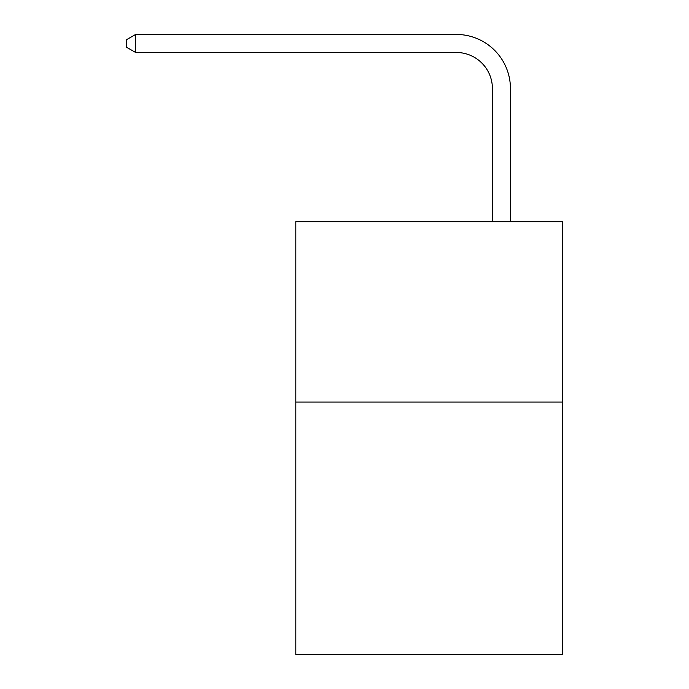 <?xml version="1.0" encoding="UTF-8"?>
<svg xmlns="http://www.w3.org/2000/svg" width="689" height="689" viewBox="0 0 689 689"><rect width="100%" height="100%" fill="white"/><g stroke="black" fill="none" stroke-linecap="round" stroke-linejoin="round"><path stroke-width="1.03" d="M562.741 402.04L562.741 654.55L295.805 654.55L295.805 221.669L562.741 221.669L562.741 402.04L295.805 402.04M492.402 221.669L492.402 88.562A36.069 36.069 98.4 0 0 456.325 52.485L135.638 52.485L126.259 47.076L126.259 39.859L135.638 34.45L456.325 34.45A54.112 54.112 -81.6 0 1 510.437 88.562L510.437 221.669M492.402 88.562A36.069 36.069 98.4 0 0 456.325 52.485A36.069 36.069 98.4 0 1 492.402 88.562A36.069 36.069 98.4 0 0 456.325 52.485A36.069 36.069 98.4 0 1 492.402 88.562A36.069 36.069 98.4 0 0 456.325 52.485A36.069 36.069 98.4 0 1 492.402 88.562A36.069 36.069 98.4 0 0 456.325 52.485A36.069 36.069 98.4 0 1 492.402 88.562A36.069 36.069 98.4 0 0 456.325 52.485A36.069 36.069 98.4 0 1 492.402 88.562A36.069 36.069 98.4 0 0 456.325 52.485A36.069 36.069 98.4 0 1 492.402 88.562A36.069 36.069 98.4 0 0 456.325 52.485A36.069 36.069 98.4 0 1 492.402 88.562A36.069 36.069 98.4 0 0 456.325 52.485A36.069 36.069 98.4 0 1 492.402 88.562A36.069 36.069 98.4 0 0 456.325 52.485A36.069 36.069 98.4 0 1 492.402 88.562A36.069 36.069 98.4 0 0 456.325 52.485A36.069 36.069 98.4 0 1 492.402 88.562A36.069 36.069 98.4 0 0 456.325 52.485A36.069 36.069 98.4 0 1 492.402 88.562A36.069 36.069 98.4 0 0 456.325 52.485A36.069 36.069 98.4 0 1 492.402 88.562A36.069 36.069 98.4 0 0 456.325 52.485A36.069 36.069 98.4 0 1 492.402 88.562A36.069 36.069 98.4 0 0 456.325 52.485A36.069 36.069 98.4 0 1 492.402 88.562A36.069 36.069 98.4 0 0 456.325 52.485A36.069 36.069 98.4 0 1 492.402 88.562A36.069 36.069 98.4 0 0 456.325 52.485A36.069 36.069 98.4 0 1 492.402 88.562A36.069 36.069 98.4 0 0 456.325 52.485A36.069 36.069 98.4 0 1 492.402 88.562A36.069 36.069 98.4 0 0 456.325 52.485A36.069 36.069 98.4 0 1 492.402 88.562A36.069 36.069 98.4 0 0 456.325 52.485A36.069 36.069 98.4 0 1 492.402 88.562A36.069 36.069 98.4 0 0 456.325 52.485A36.069 36.069 98.4 0 1 492.402 88.562A36.069 36.069 98.4 0 0 456.325 52.485A36.069 36.069 98.4 0 1 492.402 88.562A36.069 36.069 98.4 0 0 456.325 52.485A36.069 36.069 98.4 0 1 492.402 88.562A36.069 36.069 98.4 0 0 456.325 52.485A36.069 36.069 98.4 0 1 492.402 88.562A36.069 36.069 98.4 0 0 456.325 52.485A36.069 36.069 98.4 0 1 492.402 88.562A36.069 36.069 98.4 0 0 456.325 52.485A36.069 36.069 98.4 0 1 492.402 88.562A36.069 36.069 98.4 0 0 456.325 52.485A36.069 36.069 98.4 0 1 492.402 88.562A36.069 36.069 98.4 0 0 456.325 52.485A36.069 36.069 98.4 0 1 492.402 88.562A36.069 36.069 98.4 0 0 456.325 52.485A36.069 36.069 98.4 0 1 492.402 88.562A36.069 36.069 98.4 0 0 456.325 52.485A36.069 36.069 98.4 0 1 492.402 88.562A36.069 36.069 98.4 0 0 456.325 52.485A36.069 36.069 98.4 0 1 492.402 88.562A36.069 36.069 98.4 0 0 456.325 52.485A36.069 36.069 98.4 0 1 492.402 88.562A36.069 36.069 98.4 0 0 456.325 52.485M135.638 52.485L135.638 34.45L456.325 34.45"/></g></svg>
